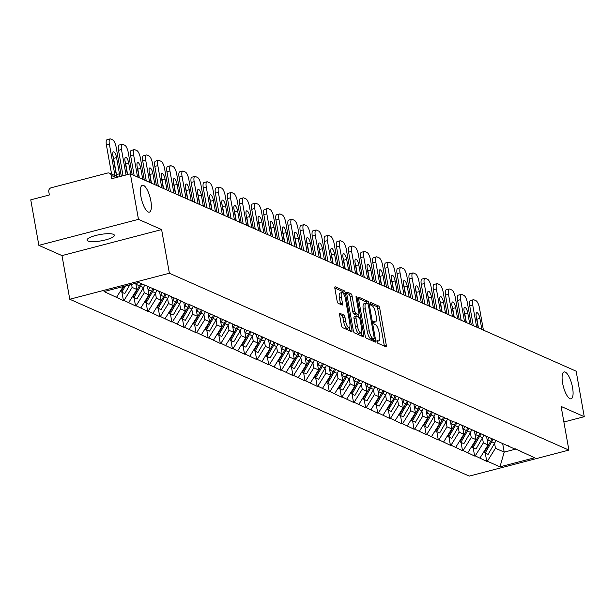 <?xml version="1.0" encoding="UTF-8"?>
<svg xmlns="http://www.w3.org/2000/svg" width="615" height="615" viewBox="0 0 615 615"><rect width="100%" height="100%" fill="white"/><g stroke="black" fill="none" stroke-linecap="round" stroke-linejoin="round"><path stroke-width="0.92" d="M150.852 200.89A13.891 4.382 75.4 0 0 142.373 185.253A13.891 4.382 75.4 0 0 140.912 196.493A13.891 4.382 75.4 0 0 149.391 212.129A13.891 4.382 75.4 0 0 150.852 200.89M572.557 387.573A13.891 4.382 75.4 0 0 564.078 371.937A13.891 4.382 75.4 0 0 562.617 383.176A13.891 4.382 75.4 0 0 571.097 398.812A13.891 4.382 75.4 0 0 572.557 387.573M376.995 341.556A1.491 0.469 75.4 0 0 377.787 343.216L385.882 346.806A2.129 0.669 75.4 0 0 386.059 346.822A2.129 0.669 75.4 0 0 386.282 345.1L379.739 308.376A2.129 0.669 75.4 0 0 378.609 306.001L370.514 302.411A1.491 0.469 75.4 0 0 370.391 302.396A1.491 0.469 75.4 0 0 370.238 303.602A1.491 0.469 75.4 0 0 371.022 305.271L372.075 305.732A6.819 2.152 75.4 0 1 375.673 313.343L376.219 316.402A6.819 2.152 75.4 0 1 375.504 321.914A6.819 2.152 75.4 0 1 374.942 321.853L373.897 321.391A1.491 0.469 75.4 0 0 373.774 321.376A1.491 0.469 75.4 0 0 373.62 322.583A1.491 0.469 75.4 0 0 374.404 324.243L375.45 324.705A6.819 2.152 75.4 0 1 379.055 332.315L379.601 335.375A6.819 2.152 75.4 0 1 378.878 340.894A6.819 2.152 75.4 0 1 378.325 340.825L377.272 340.364A1.491 0.469 75.4 0 0 377.156 340.349A1.491 0.469 75.4 0 0 376.995 341.556M113.452 234.346A13.891 3.213 -10.1 0 1 114.375 235.245A13.891 3.213 -10.1 0 1 103.504 240.396A13.891 3.213 -10.1 0 1 87.945 241.011A13.891 3.213 -10.1 0 1 87.03 240.111A13.891 3.213 -10.1 0 1 97.893 234.961A13.891 3.213 -10.1 0 1 113.452 234.346M339.995 313.243A2.129 0.669 75.4 0 0 339.826 313.22A2.129 0.669 75.4 0 0 339.595 314.942L341.433 325.25A2.129 0.669 75.4 0 0 342.563 327.626L351.549 331.608A2.129 0.669 75.4 0 0 351.726 331.623A2.129 0.669 75.4 0 0 351.949 329.901L345.407 293.178A2.129 0.669 75.4 0 0 344.285 290.803L335.29 286.821A2.129 0.669 75.4 0 0 335.114 286.798A2.129 0.669 75.4 0 0 334.891 288.52L337.112 300.966A2.129 0.669 75.4 0 0 338.235 303.349L342.086 305.048A2.129 0.669 75.4 0 0 342.255 305.071A2.129 0.669 75.4 0 0 342.478 303.349L341.379 297.176A5.696 1.799 75.4 0 1 341.978 292.563A5.696 1.799 75.4 0 1 345.461 298.982L349.766 323.159A5.696 1.799 75.4 0 1 349.166 327.764A5.696 1.799 75.4 0 1 345.692 321.353L344.969 317.325A2.129 0.669 75.4 0 0 343.846 314.942L339.68 313.327M161.607 229.587L138.475 219.347L130.365 173.83L576.14 371.168L584.25 416.686L561.118 406.446L568.89 450.095L169.386 273.237L161.607 229.587L61.992 255.602L69.772 299.251L169.386 273.237M365.133 335.736A2.129 0.669 75.4 0 0 366.256 338.119L375.25 342.094A2.129 0.669 75.4 0 0 375.427 342.117A2.129 0.669 75.4 0 0 375.65 340.395L369.108 303.672A2.129 0.669 75.4 0 0 367.985 301.289L358.991 297.314A2.129 0.669 75.4 0 0 358.814 297.291A2.129 0.669 75.4 0 0 358.591 299.013L365.133 335.736M363.404 336.851L354.409 332.869A2.129 0.669 75.4 0 1 353.287 330.493L346.745 293.77A2.129 0.669 75.4 0 1 346.968 292.048A2.129 0.669 75.4 0 1 347.137 292.064L350.988 293.77A2.129 0.669 75.4 0 1 352.111 296.146L354.77 311.044A2.129 0.669 75.4 0 0 355.893 313.419L358.445 314.549A2.129 0.669 75.4 0 0 358.622 314.572A2.129 0.669 75.4 0 0 358.845 312.843L356.085 297.337A1.491 0.469 75.4 0 1 356.239 296.13A1.491 0.469 75.4 0 1 357.146 297.814L363.803 335.144A2.129 0.669 75.4 0 1 363.573 336.874A2.129 0.669 75.4 0 1 363.404 336.851M69.772 299.251L469.276 476.102L568.89 450.095M121.947 292.279L123.423 300.566L124.022 300.412L132.133 287.413L131.587 284.361M123.423 300.566L104.027 291.556L138.698 282.508L171.393 296.561L170.793 296.722L176.128 298.659L187.644 304.179L188.244 304.018L248.199 330.985L248.798 330.824L308.753 357.792L309.353 357.63L393.531 395.322L394.13 395.161L454.085 422.128L454.685 421.967L514.64 448.935L515.239 448.773L534.627 457.783L499.964 466.831L487.349 461.25L495.459 448.258L494.568 443.261M485.273 453.117L486.749 461.404L487.349 461.25M486.749 461.404L475.234 455.884L483.344 442.892L482.46 437.895M473.166 447.758L474.642 456.046L475.234 455.884M474.642 456.046L463.126 450.526L471.236 437.534L470.344 432.537M461.05 442.393L462.526 450.68L463.126 450.526M462.526 450.68L451.018 445.168L459.128 432.168L458.237 427.171M448.942 437.034L450.418 445.322L451.018 445.168M450.418 445.322L438.902 439.802L447.013 426.81L446.121 421.813M436.827 431.668L438.303 439.963L438.902 439.802M438.303 439.963L426.795 434.444L434.905 421.452L434.013 416.447M424.719 426.31L426.195 434.597L426.795 434.444M426.195 434.597L414.679 429.078L422.789 416.086L421.905 411.089M412.611 420.952L414.087 429.239L414.679 429.078M414.087 429.239L402.571 423.72L410.682 410.728L409.79 405.731M400.496 415.586L401.972 423.873L402.571 423.72M401.972 423.873L390.464 418.361L398.574 405.362L397.682 400.365M388.388 410.228L389.864 418.515L390.464 418.361M389.864 418.515L378.348 412.996L386.458 400.004L385.567 395.007M376.272 404.862L377.748 413.149L378.348 412.996M377.748 413.149L366.24 407.637L374.351 394.646L373.459 389.641M364.165 399.504L365.641 407.791L366.24 407.637M365.641 407.791L354.125 402.272L362.235 389.28L361.351 384.283M352.057 394.146L353.533 402.433L354.125 402.272M353.533 402.433L342.017 396.913L350.127 383.921L349.235 378.925M339.941 388.78L341.417 397.067L342.017 396.913M341.417 397.067L329.909 391.555L338.019 378.556L337.128 373.559M327.833 383.422L329.309 391.709L329.909 391.555M329.309 391.709L317.794 386.189L325.904 373.197L325.012 368.201M315.718 378.056L317.194 386.343L317.794 386.189M317.194 386.343L305.686 380.831L313.796 367.832L312.904 362.835M303.61 372.698L305.086 380.985L305.686 380.831M305.086 380.985L293.57 375.465L301.681 362.473L300.796 357.476M291.502 367.332L292.978 375.627L293.57 375.465M292.978 375.627L281.462 370.107L289.573 357.115L288.681 352.118M279.387 361.974L280.863 370.261L281.462 370.107M280.863 370.261L269.355 364.741L277.465 351.749L276.573 346.752M267.279 356.615L268.755 364.903L269.355 364.741M268.755 364.903L257.239 359.383L265.349 346.391L264.458 341.394M255.164 351.25L256.639 359.537L257.239 359.383M256.639 359.537L245.131 354.025L253.242 341.025L252.35 336.028M243.056 345.891L244.532 354.179L245.131 354.025M244.532 354.179L233.016 348.659L241.126 335.667L240.242 330.67M230.948 340.526L232.424 348.82L233.016 348.659M232.424 348.82L220.908 343.301L229.018 330.309L228.127 325.304M218.832 335.167L220.308 343.454L220.908 343.301M220.308 343.454L208.8 337.935L216.911 324.943L216.019 319.946M206.725 329.809L208.201 338.096L208.8 337.935M208.201 338.096L196.685 332.577L204.795 319.585L203.903 314.588M194.609 324.443L196.085 332.73L196.685 332.577M196.085 332.73L184.577 327.218L192.687 314.219L191.795 309.222M182.501 319.085L183.977 327.372L184.577 327.218M183.977 327.372L172.461 321.853L180.572 308.861L179.68 303.864M170.386 313.719L171.869 322.014L172.461 321.853M171.869 322.014L160.354 316.494L168.464 303.503L167.572 298.498M158.278 308.361L159.754 316.648L160.354 316.494M159.754 316.648L148.238 311.129L156.348 298.137L155.464 293.14M146.17 303.003L147.646 311.29L148.238 311.129M147.646 311.29L136.13 305.77L144.241 292.778L143.349 287.782M134.055 297.637L135.531 305.924L136.13 305.77M135.531 305.924L124.022 300.412M132.133 287.413L136.868 289.511L135.754 283.277M156.748 290.08L158.685 291.356M128.758 302.503L136.868 289.511M144.241 292.778L148.976 294.869L147.469 286.39M168.856 295.438L170.793 296.722M140.866 307.869L148.976 294.869M156.348 298.137L161.084 300.235L159.577 291.748M180.971 300.804L182.909 302.08M152.974 313.227L161.084 300.235M168.464 303.503L173.199 305.594L171.685 297.114M193.079 306.162L195.017 307.439M165.089 318.585L173.199 305.594M180.572 308.861L185.307 310.959L183.8 302.472M205.187 311.521L207.132 312.804M177.197 323.951L185.307 310.959M192.687 314.219L197.423 316.318L195.908 307.838M217.303 316.886L219.24 318.163M189.312 329.309L197.423 316.318M204.795 319.585L209.531 321.676L208.024 313.196M229.41 322.245L231.355 323.528M201.42 334.675L209.531 321.676M216.911 324.943L221.646 327.042L220.132 318.555M241.526 327.611L243.463 328.887M213.536 340.034L221.646 327.042M229.018 330.309L233.754 332.4L232.239 323.921M253.634 332.969L255.571 334.245M225.643 345.399L233.754 332.4M241.126 335.667L245.862 337.766L244.355 329.279M265.742 338.327L267.686 339.611M237.751 350.758L245.862 337.766M253.242 341.025L257.977 343.124L256.463 334.645M277.857 343.693L279.794 344.969M249.867 356.116L257.977 343.124M265.349 346.391L270.085 348.49L268.578 340.003M289.965 349.051L291.91 350.335M261.975 361.482L270.085 348.49M277.465 351.749L282.2 353.848L280.686 345.369M302.08 354.417L304.018 355.693M274.09 366.84L282.2 353.848M289.573 357.115L294.308 359.206L292.794 350.727M314.188 359.775L316.125 361.051M286.198 372.206L294.308 359.206M301.681 362.473L306.416 364.572L304.909 356.085M326.304 365.141L328.241 366.417M298.306 377.564L306.416 364.572M313.796 367.832L318.532 369.93L317.017 361.451M338.411 370.499L340.349 371.775M310.421 382.922L318.532 369.93M325.904 373.197L330.639 375.296L329.133 366.809M350.519 375.857L352.464 377.141M322.529 388.288L330.639 375.296M338.019 378.556L342.755 380.654L341.24 372.175M362.635 381.223L364.572 382.499M334.645 393.646L342.755 380.654M350.127 383.921L354.863 386.012L353.348 377.533M374.743 386.581L376.68 387.865M346.752 399.012L354.863 386.012M362.235 389.28L366.971 391.378L365.464 382.891M386.858 391.947L388.795 393.223M358.86 404.37L366.971 391.378M374.351 394.646L379.086 396.737L377.572 388.257M398.966 397.305L400.903 398.582M370.976 409.728L379.086 396.737M386.458 400.004L391.194 402.102L389.687 393.615M411.074 402.664L413.019 403.947M383.084 415.094L391.194 402.102M398.574 405.362L403.309 407.461L401.795 398.981M423.189 408.029L425.126 409.306M395.199 420.452L403.309 407.461M410.682 410.728L415.417 412.819L413.903 404.339M435.297 413.388L437.234 414.671M407.307 425.818L415.417 412.819M422.789 416.086L427.525 418.185L426.018 409.698M447.413 418.754L449.35 420.03M419.415 431.177L427.525 418.185M434.905 421.452L439.64 423.543L438.126 415.063M459.52 424.112L461.458 425.388M431.53 436.542L439.64 423.543M447.013 426.81L451.748 428.909L450.241 420.422M471.628 429.47L473.573 430.754M443.638 441.901L451.748 428.909M459.128 432.168L463.864 434.267L462.349 425.788M483.744 434.836L485.681 436.112M455.753 447.259L463.864 434.267M471.236 437.534L475.972 439.633L474.465 431.146M495.851 440.194L497.789 441.478M467.861 452.625L475.972 439.633M483.344 442.892L488.079 444.991L486.573 436.512M507.967 445.56L509.904 446.836M479.969 457.983L488.079 444.991M495.459 448.258L504.192 452.125L515.893 449.065M502.663 443.538L504.192 452.125L499.964 466.831M520.075 450.918L522.012 452.194M563.886 422.005L584.25 416.686M138.475 219.347L38.86 245.354L30.75 199.837L49.377 194.97L48.785 191.649A3.252 2.998 -66.1 0 1 51.222 187.752L107.602 173.03A3.252 2.998 -66.1 0 1 111.146 175.367L111.738 178.688L130.365 173.83M38.86 245.354L61.992 255.602M116.642 297.145L123.269 286.536M384.352 346.13A2.129 0.669 75.4 0 0 384.29 345.622L377.748 308.899A2.129 0.669 75.4 0 0 376.618 306.516L370.253 303.702M366.94 303.464A2.129 0.669 75.4 0 0 365.987 301.811L358.522 298.506M373.728 341.417A2.129 0.669 75.4 0 0 373.659 340.918L373.328 339.065M373.905 338.873A1.491 0.469 75.4 0 0 374.028 338.88A1.491 0.469 75.4 0 0 374.181 337.673L368.439 305.44A1.491 0.469 75.4 0 0 367.655 303.779L366.548 303.287A6.819 2.152 75.4 0 0 365.987 303.218A6.819 2.152 75.4 0 0 365.272 308.738L369.2 330.77A6.819 2.152 75.4 0 0 372.798 338.381L373.905 338.873L371.914 339.388A1.491 0.469 75.4 0 0 372.037 339.403A1.491 0.469 75.4 0 0 372.137 339.334M365.987 303.218L363.995 303.741A6.819 2.152 75.4 0 0 363.281 309.26L365.272 308.738M371.914 339.388L370.807 338.903A6.819 2.152 75.4 0 1 367.201 331.293L363.281 309.26M346.675 293.263L348.997 294.293L350.988 293.77M356.769 314.988A2.129 0.669 75.4 0 1 356.631 315.088A2.129 0.669 75.4 0 1 356.454 315.065L353.902 313.934A2.129 0.669 75.4 0 1 352.772 311.559L350.12 296.668A2.129 0.669 75.4 0 0 348.997 294.293M358.076 314.711L358.522 317.209M361.289 332.738L361.805 335.667L363.803 335.144M357.523 326.496A5.696 1.799 75.4 0 0 360.997 332.907A5.696 1.799 75.4 0 0 361.597 328.302L360.082 319.785A2.129 0.669 75.4 0 0 358.952 317.401L356.4 316.271A2.129 0.669 75.4 0 0 356.223 316.256A2.129 0.669 75.4 0 0 356 317.978L357.523 326.496L355.532 327.019A5.696 1.799 75.4 0 0 359.006 333.43L360.997 332.907M356.085 316.356L354.409 316.794A2.129 0.669 75.4 0 0 354.232 316.771A2.129 0.669 75.4 0 0 354.009 318.501L356 317.978M355.532 327.019L354.009 318.501M361.874 336.174A2.129 0.669 75.4 0 0 361.805 335.667M349.166 327.764L347.175 328.287A5.696 1.799 75.4 0 1 343.693 321.868L342.978 317.84A2.129 0.669 75.4 0 0 341.855 315.464L339.534 314.434M341.978 292.563L339.987 293.086A5.696 1.799 75.4 0 0 339.388 297.698L341.379 297.176M340.556 304.371A2.129 0.669 75.4 0 0 340.487 303.864L339.388 297.698M343.37 293.47A2.129 0.669 75.4 0 0 342.294 291.318L334.821 288.012M350.027 330.932A2.129 0.669 75.4 0 0 349.958 330.424L349.451 327.595M483.405 330.109L479.469 307.992A6.511 2.053 75.4 0 0 476.025 300.727L473.927 299.797A6.511 2.053 75.4 0 0 473.396 299.736A6.511 2.053 75.4 0 0 472.712 305.002L469.722 305.786L473.258 325.619M469.722 305.786A6.511 2.053 -104.6 0 1 470.406 300.52L473.396 299.736M476.21 316.617A5.097 1.607 -104.6 0 1 476.909 319.208L478.455 327.926M472.712 305.002L476.648 327.126M478.201 327.81L476.248 316.81A5.097 1.607 -104.6 0 1 476.779 312.689A5.097 1.607 -104.6 0 1 479.892 318.432L481.853 329.425M495.998 440.294A17.797 16.374 113.9 0 1 494.675 443.069L491.693 441.747A17.797 16.374 -66.1 0 0 493.022 438.941M491.693 441.747L485.143 453.063L488.133 454.385L494.675 443.069M484.205 452.494L485.143 453.063M488.887 437.534A17.797 16.374 113.9 0 1 487.695 439.971L487.311 440.64M483.498 452.332L484.136 452.609L490.678 441.301A17.797 16.374 -66.1 0 0 492.015 438.495M471.298 324.751L467.354 302.634A6.511 2.053 75.4 0 0 463.918 295.369L461.819 294.439A6.511 2.053 75.4 0 0 461.288 294.377A6.511 2.053 75.4 0 0 460.604 299.643L457.614 300.428L461.142 320.261M457.614 300.428A6.511 2.053 -104.6 0 1 458.298 295.154L461.288 294.377M464.102 311.259A5.097 1.607 -104.6 0 1 464.794 313.85L466.347 322.56M460.604 299.643L464.54 321.76M466.093 322.452L464.133 311.451A5.097 1.607 -104.6 0 1 464.671 307.323A5.097 1.607 -104.6 0 1 467.784 313.066L469.745 324.067M483.89 434.936A17.797 16.374 113.9 0 1 482.567 437.703L479.577 436.381A17.797 16.374 -66.1 0 0 480.915 433.583M479.577 436.381L473.035 447.697L476.018 449.019L482.567 437.703M472.089 447.128L473.035 447.697M476.771 432.168A17.797 16.374 113.9 0 1 475.579 434.613L475.195 435.274M471.39 446.974L472.02 447.251L478.57 435.935A17.797 16.374 -66.1 0 0 479.9 433.137M459.182 319.393L455.246 297.276A6.511 2.053 75.4 0 0 451.802 290.003L449.711 289.081A6.511 2.053 75.4 0 0 449.173 289.012A6.511 2.053 75.4 0 0 448.489 294.285L445.498 295.062L449.035 314.895M445.498 295.062A6.511 2.053 -104.6 0 1 446.183 289.796L449.173 289.012M451.994 305.893A5.097 1.607 -104.6 0 1 452.686 308.484L454.239 317.202M448.489 294.285L452.432 316.402M453.985 317.086L452.025 306.093A5.097 1.607 -104.6 0 1 452.563 301.965A5.097 1.607 -104.6 0 1 455.669 307.708L457.629 318.701M471.782 429.57A17.797 16.374 113.9 0 1 470.46 432.345L467.469 431.023A17.797 16.374 -66.1 0 0 468.799 428.217M467.469 431.023L460.919 442.339L463.91 443.661L470.46 432.345M459.982 441.77L460.919 442.339M464.663 426.81A17.797 16.374 113.9 0 1 463.472 429.255L463.087 429.916M459.282 441.608L459.912 441.893L466.462 430.577A17.797 16.374 -66.1 0 0 467.792 427.771M447.074 314.027L443.131 291.91A6.511 2.053 75.4 0 0 439.694 284.645L437.596 283.715A6.511 2.053 75.4 0 0 437.065 283.653A6.511 2.053 75.4 0 0 436.381 288.919L433.391 289.703L436.927 309.537M433.391 289.703A6.511 2.053 -104.6 0 1 434.075 284.43L437.065 283.653M439.879 300.535A5.097 1.607 -104.6 0 1 440.571 303.126L442.124 311.836M436.381 288.919L440.317 311.036M441.87 311.728L439.91 300.727A5.097 1.607 -104.6 0 1 440.448 296.599A5.097 1.607 -104.6 0 1 443.561 302.342L445.521 313.343M459.666 424.212A17.797 16.374 113.9 0 1 458.344 426.987L455.354 425.657A17.797 16.374 -66.1 0 0 456.691 422.859M455.354 425.657L448.812 436.973L451.802 438.295L458.344 426.987M447.874 436.404L448.812 436.973M452.548 421.444A17.797 16.374 113.9 0 1 451.356 423.889L450.972 424.55M447.166 436.25L447.805 436.527L454.347 425.211A17.797 16.374 -66.1 0 0 455.677 422.413M434.959 308.668L431.023 286.552A6.511 2.053 75.4 0 0 427.586 279.279L425.488 278.357A6.511 2.053 75.4 0 0 424.95 278.295A6.511 2.053 75.4 0 0 424.265 283.561L421.283 284.338L424.811 304.171M421.283 284.338A6.511 2.053 -104.6 0 1 421.967 279.072L424.95 278.295M427.771 295.177A5.097 1.607 -104.6 0 1 428.463 297.76L430.016 306.478M424.265 283.561L428.209 305.678M429.762 306.362L427.802 295.369A5.097 1.607 -104.6 0 1 428.34 291.241A5.097 1.607 -104.6 0 1 431.453 296.983L433.406 307.977M447.559 418.846A17.797 16.374 113.9 0 1 446.236 421.621L443.246 420.299A17.797 16.374 -66.1 0 0 444.576 417.5M443.246 420.299L436.696 431.615L439.687 432.937L446.236 421.621M435.758 431.046L436.696 431.615M440.44 416.086A17.797 16.374 113.9 0 1 439.248 418.531L438.864 419.192M435.059 430.884L435.689 431.169L442.239 419.853A17.797 16.374 -66.1 0 0 443.569 417.047M422.851 303.303L418.915 281.186A6.511 2.053 75.4 0 0 415.471 273.921L413.372 272.991A6.511 2.053 75.4 0 0 412.842 272.929A6.511 2.053 75.4 0 0 412.158 278.195L409.167 278.979L412.703 298.813M409.167 278.979A6.511 2.053 -104.6 0 1 409.851 273.713L412.842 272.929M415.655 289.811A5.097 1.607 -104.6 0 1 416.355 292.402L417.9 301.112M412.158 278.195L416.094 300.312M417.647 301.004L415.694 290.003A5.097 1.607 -104.6 0 1 416.224 285.883A5.097 1.607 -104.6 0 1 419.338 291.618L421.298 302.618M435.443 413.488A17.797 16.374 113.9 0 1 434.121 416.263L431.138 414.941A17.797 16.374 -66.1 0 0 432.468 412.135M431.138 414.941L424.588 426.249L427.579 427.579L434.121 416.263M423.65 425.688L424.588 426.249M428.332 410.728A17.797 16.374 113.9 0 1 427.133 413.165L426.756 413.834M422.943 425.526L423.581 425.803L430.123 414.487A17.797 16.374 -66.1 0 0 431.461 411.689M410.743 297.944L406.799 275.828A6.511 2.053 75.4 0 0 403.363 268.563L401.264 267.633A6.511 2.053 75.4 0 0 400.734 267.571A6.511 2.053 75.4 0 0 400.05 272.837L397.059 273.614L400.588 293.455M397.059 273.614A6.511 2.053 -104.6 0 1 397.744 268.348L400.734 267.571M403.548 284.453A5.097 1.607 -104.6 0 1 404.24 287.044L405.792 295.754M400.05 272.837L403.986 294.954M405.539 295.638L403.578 284.645A5.097 1.607 -104.6 0 1 404.116 280.517A5.097 1.607 -104.6 0 1 407.23 286.259L409.19 297.26M423.335 408.122A17.797 16.374 113.9 0 1 422.013 410.897L419.023 409.575A17.797 16.374 -66.1 0 0 420.36 406.776M419.023 409.575L412.481 420.891L415.463 422.213L422.013 410.897M411.535 420.322L412.481 420.891M416.217 405.362A17.797 16.374 113.9 0 1 415.025 407.807L414.641 408.468M410.835 420.16L411.466 420.445L418.016 409.129A17.797 16.374 -66.1 0 0 419.345 406.33M398.628 292.586L394.692 270.462A6.511 2.053 75.4 0 0 391.248 263.197L389.157 262.274A6.511 2.053 75.4 0 0 388.618 262.205A6.511 2.053 75.4 0 0 387.934 267.479L384.944 268.255L388.48 288.089M384.944 268.255A6.511 2.053 -104.6 0 1 385.628 262.989L388.618 262.205M391.432 279.087A5.097 1.607 -104.6 0 1 392.132 281.678L393.685 290.395M387.934 267.479L391.878 289.596M393.431 290.28L391.471 279.287A5.097 1.607 -104.6 0 1 392.009 275.159A5.097 1.607 -104.6 0 1 395.114 280.901L397.075 291.894M411.227 402.763A17.797 16.374 113.9 0 1 409.905 405.539L406.915 404.216A17.797 16.374 -66.1 0 0 408.245 401.411M406.915 404.216L400.365 415.532L403.355 416.855L409.905 405.539M399.427 414.964L400.365 415.532M404.109 400.004A17.797 16.374 113.9 0 1 402.917 402.448L402.533 403.109M398.728 414.802L399.358 415.087L405.9 403.771A17.797 16.374 -66.1 0 0 407.238 400.965M386.52 287.22L382.576 265.103A6.511 2.053 75.4 0 0 379.14 257.839L377.041 256.909A6.511 2.053 75.4 0 0 376.511 256.847A6.511 2.053 75.4 0 0 375.827 262.113L372.836 262.897L376.372 282.731M372.836 262.897A6.511 2.053 -104.6 0 1 373.52 257.624L376.511 256.847M379.324 273.729A5.097 1.607 -104.6 0 1 380.016 276.32L381.569 285.029M375.827 262.113L379.763 284.23M381.315 284.922L379.355 273.921A5.097 1.607 -104.6 0 1 379.893 269.793A5.097 1.607 -104.6 0 1 383.007 275.535L384.967 286.536M399.112 397.405A17.797 16.374 113.9 0 1 397.79 400.173L394.799 398.851A17.797 16.374 -66.1 0 0 396.137 396.052M394.799 398.851L388.257 410.167L391.248 411.489L397.79 400.173M387.319 409.598L388.257 410.167M391.993 394.638A17.797 16.374 113.9 0 1 390.802 397.082L390.417 397.744M386.612 409.444L387.25 409.721L393.792 398.405A17.797 16.374 -66.1 0 0 395.122 395.606M374.404 281.862L370.468 259.745A6.511 2.053 75.4 0 0 367.024 252.473L364.933 251.55A6.511 2.053 75.4 0 0 364.395 251.481A6.511 2.053 75.4 0 0 363.711 256.755L360.728 257.531L364.257 277.365M360.728 257.531A6.511 2.053 -104.6 0 1 361.412 252.265L364.395 251.481M367.217 268.363A5.097 1.607 -104.6 0 1 367.908 270.954L369.461 279.671M363.711 256.755L367.655 278.872M369.208 279.556L367.247 268.563A5.097 1.607 -104.6 0 1 367.785 264.435A5.097 1.607 -104.6 0 1 370.899 270.177L372.851 281.17M387.004 392.039A17.797 16.374 113.9 0 1 385.682 394.815L382.691 393.492A17.797 16.374 -66.1 0 0 384.021 390.694M382.691 393.492L376.142 404.808L379.132 406.131L385.682 394.815M375.204 404.24L376.142 404.808M379.886 389.28A17.797 16.374 113.9 0 1 378.694 391.724L378.31 392.385M374.504 404.078L375.135 404.363L381.684 393.046A17.797 16.374 -66.1 0 0 383.014 390.241M362.296 276.496L358.361 254.379A6.511 2.053 75.4 0 0 354.917 247.115L352.818 246.185A6.511 2.053 75.4 0 0 352.287 246.123A6.511 2.053 75.4 0 0 351.603 251.389L348.613 252.173L352.149 272.007M348.613 252.173A6.511 2.053 -104.6 0 1 349.297 246.907L352.287 246.123M355.101 263.005A5.097 1.607 -104.6 0 1 355.793 265.595L357.346 274.305M351.603 251.389L355.539 273.506M357.092 274.198L355.139 263.197A5.097 1.607 -104.6 0 1 355.67 259.069A5.097 1.607 -104.6 0 1 358.783 264.811L360.744 275.812M374.889 386.681A17.797 16.374 113.9 0 1 373.566 389.456L370.584 388.134A17.797 16.374 -66.1 0 0 371.914 385.328M370.584 388.134L364.034 399.443L367.024 400.772L373.566 389.456M363.096 398.881L364.034 399.443M367.778 383.921A17.797 16.374 113.9 0 1 366.578 386.358L366.202 387.027M362.389 398.72L363.027 398.997L369.569 387.681A17.797 16.374 -66.1 0 0 370.907 384.882M350.189 271.138L346.245 249.021A6.511 2.053 75.4 0 0 342.809 241.757L340.71 240.826A6.511 2.053 75.4 0 0 340.18 240.765A6.511 2.053 75.4 0 0 339.495 246.031L336.505 246.807L340.034 266.641M336.505 246.807A6.511 2.053 -104.6 0 1 337.189 241.541L340.18 240.765M342.993 257.647A5.097 1.607 -104.6 0 1 343.685 260.23L345.238 268.947M339.495 246.031L343.431 268.148M344.984 268.832L343.024 257.839A5.097 1.607 -104.6 0 1 343.562 253.711A5.097 1.607 -104.6 0 1 346.675 259.453L348.636 270.454M362.781 381.315A17.797 16.374 113.9 0 1 361.459 384.091L358.468 382.768A17.797 16.374 -66.1 0 0 359.806 379.97M358.468 382.768L351.926 394.084L354.909 395.407L361.459 384.091M350.981 393.515L351.926 394.084M355.662 378.556A17.797 16.374 113.9 0 1 354.471 381L354.086 381.661M350.281 393.354L350.911 393.638L357.461 382.322A17.797 16.374 -66.1 0 0 358.791 379.524M338.073 265.78L334.137 243.655A6.511 2.053 75.4 0 0 330.693 236.391L328.602 235.46A6.511 2.053 75.4 0 0 328.064 235.399A6.511 2.053 75.4 0 0 327.38 240.665L324.389 241.449L327.926 261.283M324.389 241.449A6.511 2.053 -104.6 0 1 325.074 236.183L328.064 235.399M330.878 252.281A5.097 1.607 -104.6 0 1 331.577 254.871L333.13 263.589M327.38 240.665L331.324 262.789M332.876 263.474L330.916 252.473A5.097 1.607 -104.6 0 1 331.447 248.352A5.097 1.607 -104.6 0 1 334.56 254.095L336.52 265.088M350.673 375.957A17.797 16.374 113.9 0 1 349.351 378.732L346.36 377.41A17.797 16.374 -66.1 0 0 347.69 374.604M346.36 377.41L339.811 388.726L342.801 390.048L349.351 378.732M338.873 388.157L339.811 388.726M343.554 373.197A17.797 16.374 113.9 0 1 342.363 375.634L341.978 376.303M338.173 387.996L338.804 388.273L345.346 376.964A17.797 16.374 -66.1 0 0 346.683 374.158M325.965 260.414L322.022 238.297A6.511 2.053 75.4 0 0 318.585 231.032L316.487 230.102A6.511 2.053 75.4 0 0 315.956 230.041A6.511 2.053 75.4 0 0 315.272 235.307L312.282 236.091L315.818 255.925M312.282 236.091A6.511 2.053 -104.6 0 1 312.966 230.817L315.956 230.041M318.77 246.923A5.097 1.607 -104.6 0 1 319.462 249.513L321.015 258.223M315.272 235.307L319.208 257.424M320.761 258.115L318.801 247.115A5.097 1.607 -104.6 0 1 319.339 242.987A5.097 1.607 -104.6 0 1 322.452 248.729L324.413 259.73M338.558 370.599A17.797 16.374 113.9 0 1 337.235 373.367L334.245 372.044A17.797 16.374 -66.1 0 0 335.582 369.246M334.245 372.044L327.703 383.36L330.693 384.683L337.235 373.367M326.765 382.791L327.703 383.36M331.439 367.832A17.797 16.374 113.9 0 1 330.247 370.276L329.863 370.937M326.058 382.638L326.688 382.914L333.238 371.598A17.797 16.374 -66.1 0 0 334.568 368.8M313.85 255.056L309.914 232.939A6.511 2.053 75.4 0 0 306.47 225.667L304.379 224.744A6.511 2.053 75.4 0 0 303.841 224.675A6.511 2.053 75.4 0 0 303.157 229.949L300.174 230.725L303.702 250.559M300.174 230.725A6.511 2.053 -104.6 0 1 300.858 225.459L303.841 224.675M306.662 241.557A5.097 1.607 -104.6 0 1 307.354 244.147L308.907 252.865M303.157 229.949L307.1 252.065M308.653 252.75L306.693 241.757A5.097 1.607 -104.6 0 1 307.231 237.628A5.097 1.607 -104.6 0 1 310.344 243.371L312.297 254.364M326.45 365.233A17.797 16.374 113.9 0 1 325.127 368.008L322.137 366.686A17.797 16.374 -66.1 0 0 323.467 363.88M322.137 366.686L315.587 378.002L318.578 379.324L325.127 368.008M314.649 377.433L315.587 378.002M319.331 362.473A17.797 16.374 113.9 0 1 318.139 364.918L317.755 365.579M313.95 377.272L314.58 377.556L321.13 366.24A17.797 16.374 -66.1 0 0 322.46 363.434M301.742 249.69L297.798 227.573A6.511 2.053 75.4 0 0 294.362 220.308L292.263 219.378A6.511 2.053 75.4 0 0 291.733 219.317A6.511 2.053 75.4 0 0 291.049 224.583L288.058 225.367L291.595 245.201M288.058 225.367A6.511 2.053 -104.6 0 1 288.743 220.101L291.733 219.317M294.547 236.198A5.097 1.607 -104.6 0 1 295.238 238.789L296.791 247.499M291.049 224.583L294.985 246.7M296.538 247.391L294.585 236.391A5.097 1.607 -104.6 0 1 295.115 232.262A5.097 1.607 -104.6 0 1 298.229 238.005L300.189 249.006M314.334 359.875A17.797 16.374 113.9 0 1 313.012 362.65L310.029 361.32A17.797 16.374 -66.1 0 0 311.359 358.522M310.029 361.32L303.479 372.636L306.47 373.958L313.012 362.65M302.542 372.067L303.479 372.636M307.223 357.107A17.797 16.374 113.9 0 1 306.024 359.552L305.647 360.213M301.834 371.914L302.472 372.19L309.014 360.874A17.797 16.374 -66.1 0 0 310.352 358.076M289.634 244.332L285.691 222.215A6.511 2.053 75.4 0 0 282.254 214.95L280.156 214.02A6.511 2.053 75.4 0 0 279.625 213.959A6.511 2.053 75.4 0 0 278.933 219.224L275.95 220.001L279.479 239.835M275.95 220.001A6.511 2.053 -104.6 0 1 276.635 214.735L279.625 213.959M282.439 230.84A5.097 1.607 -104.6 0 1 283.131 233.423L284.684 242.141M278.933 219.224L282.877 241.341M284.43 242.026L282.47 231.032A5.097 1.607 -104.6 0 1 283.008 226.904A5.097 1.607 -104.6 0 1 286.121 232.647L288.081 243.64M302.226 354.509A17.797 16.374 113.9 0 1 300.904 357.284L297.914 355.962A17.797 16.374 -66.1 0 0 299.244 353.164M297.914 355.962L291.372 367.278L294.354 368.6L300.904 357.284M290.426 366.709L291.372 367.278M295.108 351.749A17.797 16.374 113.9 0 1 293.916 354.194L293.532 354.855M289.726 366.548L290.357 366.832L296.907 355.516A17.797 16.374 -66.1 0 0 298.237 352.718M277.519 238.966L273.583 216.849A6.511 2.053 75.4 0 0 270.139 209.584L268.048 208.654A6.511 2.053 75.4 0 0 267.51 208.593A6.511 2.053 75.4 0 0 266.825 213.859L263.835 214.643L267.371 234.476M263.835 214.643A6.511 2.053 -104.6 0 1 264.519 209.377L267.51 208.593M270.323 225.474A5.097 1.607 -104.6 0 1 271.023 228.065L272.576 236.783M266.825 213.859L270.769 235.983M272.322 236.667L270.362 225.667A5.097 1.607 -104.6 0 1 270.892 221.546A5.097 1.607 -104.6 0 1 274.006 227.289L275.966 238.282M290.119 349.151A17.797 16.374 113.9 0 1 288.789 351.926L285.806 350.604A17.797 16.374 -66.1 0 0 287.136 347.798M285.806 350.604L279.256 361.92L282.247 363.242L288.789 351.926M278.318 361.351L279.256 361.92M283 346.391A17.797 16.374 113.9 0 1 281.808 348.828L281.424 349.497M277.611 361.19L278.249 361.466L284.791 350.158A17.797 16.374 -66.1 0 0 286.129 347.352M265.411 233.608L261.467 211.491A6.511 2.053 75.4 0 0 258.031 204.226L255.932 203.296A6.511 2.053 75.4 0 0 255.402 203.234A6.511 2.053 75.4 0 0 254.718 208.5L251.727 209.285L255.263 229.118M251.727 209.285A6.511 2.053 -104.6 0 1 252.411 204.011L255.402 203.234M258.215 220.116A5.097 1.607 -104.6 0 1 258.907 222.707L260.46 231.417M254.718 208.5L258.654 230.617M260.207 231.309L258.246 220.308A5.097 1.607 -104.6 0 1 258.784 216.18A5.097 1.607 -104.6 0 1 261.898 221.923L263.858 232.924M278.003 343.793A17.797 16.374 113.9 0 1 276.681 346.56L273.69 345.238A17.797 16.374 -66.1 0 0 275.028 342.44M273.69 345.238L267.148 356.554L270.139 357.876L276.681 346.56M266.21 355.985L267.148 356.554M270.884 341.025A17.797 16.374 113.9 0 1 269.693 343.47L269.309 344.131M265.503 355.831L266.134 356.108L272.683 344.792A17.797 16.374 -66.1 0 0 274.013 341.994M253.295 228.25L249.359 206.133A6.511 2.053 75.4 0 0 245.915 198.86L243.824 197.938A6.511 2.053 75.4 0 0 243.286 197.869A6.511 2.053 75.4 0 0 242.602 203.142L239.619 203.919L243.148 223.752M239.619 203.919A6.511 2.053 -104.6 0 1 240.304 198.653L243.286 197.869M246.108 214.75A5.097 1.607 -104.6 0 1 246.8 217.341L248.352 226.059M242.602 203.142L246.546 225.259M248.099 225.943L246.138 214.95A5.097 1.607 -104.6 0 1 246.677 210.822A5.097 1.607 -104.6 0 1 249.79 216.565L251.743 227.558M265.895 338.427A17.797 16.374 113.9 0 1 264.573 341.202L261.583 339.88A17.797 16.374 -66.1 0 0 262.913 337.074M261.583 339.88L255.033 351.196L258.023 352.518L264.573 341.202M254.095 350.627L255.033 351.196M258.777 335.667A17.797 16.374 113.9 0 1 257.585 338.112L257.201 338.773M253.395 350.465L254.026 350.75L260.575 339.434A17.797 16.374 -66.1 0 0 261.905 336.628M241.188 222.884L237.244 200.767A6.511 2.053 75.4 0 0 233.808 193.502L231.709 192.572A6.511 2.053 75.4 0 0 231.179 192.51A6.511 2.053 75.4 0 0 230.494 197.776L227.504 198.56L231.04 218.394M227.504 198.56A6.511 2.053 -104.6 0 1 228.188 193.287L231.179 192.51M233.992 209.392A5.097 1.607 -104.6 0 1 234.684 211.983L236.237 220.693M230.494 197.776L234.43 219.893M235.983 220.585L234.023 209.584A5.097 1.607 -104.6 0 1 234.561 205.456A5.097 1.607 -104.6 0 1 237.674 211.199L239.635 222.2M253.78 333.069A17.797 16.374 113.9 0 1 252.458 335.844L249.467 334.514A17.797 16.374 -66.1 0 0 250.805 331.716M249.467 334.514L242.925 345.83L245.915 347.152L252.458 335.844M241.987 345.261L242.925 345.83M246.661 330.301A17.797 16.374 113.9 0 1 245.47 332.746L245.085 333.407M241.28 345.107L241.918 345.384L248.46 334.068A17.797 16.374 -66.1 0 0 249.798 331.27M229.08 217.525L225.136 195.409A6.511 2.053 75.4 0 0 221.7 188.136L219.601 187.214A6.511 2.053 75.4 0 0 219.063 187.152A6.511 2.053 75.4 0 0 218.379 192.418L215.396 193.195L218.925 213.028M215.396 193.195A6.511 2.053 -104.6 0 1 216.08 187.929L219.063 187.152M221.884 204.034A5.097 1.607 -104.6 0 1 222.576 206.617L224.129 215.335M218.379 192.418L222.322 214.535M223.875 215.219L221.915 204.226A5.097 1.607 -104.6 0 1 222.453 200.098A5.097 1.607 -104.6 0 1 225.567 205.84L227.527 216.834M241.672 327.703A17.797 16.374 113.9 0 1 240.35 330.478L237.359 329.156A17.797 16.374 -66.1 0 0 238.689 326.357M237.359 329.156L230.817 340.472L233.8 341.794L240.35 330.478M229.872 339.903L230.817 340.472M234.553 324.943A17.797 16.374 113.9 0 1 233.362 327.388L232.977 328.049M229.172 339.741L229.802 340.026L236.352 328.71A17.797 16.374 -66.1 0 0 237.682 325.904M216.964 212.16L213.028 190.043A6.511 2.053 75.4 0 0 209.584 182.778L207.493 181.848A6.511 2.053 75.4 0 0 206.955 181.786A6.511 2.053 75.4 0 0 206.271 187.052L203.281 187.836L206.817 207.67M203.281 187.836A6.511 2.053 -104.6 0 1 203.965 182.57L206.955 181.786M209.769 198.668A5.097 1.607 -104.6 0 1 210.468 201.259L212.014 209.969M206.271 187.052L210.215 209.169M211.768 209.861L209.807 198.86A5.097 1.607 -104.6 0 1 210.338 194.74A5.097 1.607 -104.6 0 1 213.451 200.475L215.411 211.475M229.556 322.345A17.797 16.374 113.9 0 1 228.234 325.12L225.251 323.798A17.797 16.374 -66.1 0 0 226.581 320.992M225.251 323.798L218.702 335.106L221.692 336.436L228.234 325.12M217.764 334.545L218.702 335.106M222.446 319.585A17.797 16.374 113.9 0 1 221.254 322.022L220.87 322.69M217.057 334.383L217.695 334.66L224.237 323.344A17.797 16.374 -66.1 0 0 225.574 320.546M204.857 206.801L200.913 184.685A6.511 2.053 75.4 0 0 197.477 177.42L195.378 176.49A6.511 2.053 75.4 0 0 194.847 176.428A6.511 2.053 75.4 0 0 194.163 181.694L191.173 182.471L194.701 202.312M191.173 182.471A6.511 2.053 -104.6 0 1 191.857 177.205L194.847 176.428M197.661 193.31A5.097 1.607 -104.6 0 1 198.353 195.901L199.906 204.611M194.163 181.694L198.099 203.811M199.652 204.495L197.692 193.502A5.097 1.607 -104.6 0 1 198.23 189.374A5.097 1.607 -104.6 0 1 201.343 195.116L203.304 206.117M217.449 316.979A17.797 16.374 113.9 0 1 216.126 319.754L213.136 318.432A17.797 16.374 -66.1 0 0 214.474 315.633M213.136 318.432L206.594 329.748L209.577 331.07L216.126 319.754M205.656 329.179L206.594 329.748M210.33 314.219A17.797 16.374 113.9 0 1 209.138 316.664L208.754 317.325M204.949 329.017L205.579 329.302L212.129 317.986A17.797 16.374 -66.1 0 0 213.459 315.188M192.741 201.443L188.805 179.319A6.511 2.053 75.4 0 0 185.361 172.054L183.27 171.131A6.511 2.053 75.4 0 0 182.732 171.062A6.511 2.053 75.4 0 0 182.048 176.336L179.057 177.112L182.594 196.946M179.057 177.112A6.511 2.053 -104.6 0 1 179.749 171.846L182.732 171.062M185.553 187.944A5.097 1.607 -104.6 0 1 186.245 190.535L187.798 199.252M182.048 176.336L185.991 198.453M187.544 199.137L185.584 188.144A5.097 1.607 -104.6 0 1 186.122 184.016A5.097 1.607 -104.6 0 1 189.236 189.758L191.188 200.751M205.341 311.621A17.797 16.374 113.9 0 1 204.019 314.396L201.028 313.073A17.797 16.374 -66.1 0 0 202.358 310.268M201.028 313.073L194.478 324.389L197.469 325.712L204.019 314.396M193.541 323.821L194.478 324.389M198.222 308.861A17.797 16.374 113.9 0 1 197.031 311.305L196.646 311.966M192.841 323.659L193.471 323.944L200.021 312.628A17.797 16.374 -66.1 0 0 201.351 309.822M180.633 196.077L176.69 173.96A6.511 2.053 75.4 0 0 173.253 166.696L171.155 165.766A6.511 2.053 75.4 0 0 170.624 165.704A6.511 2.053 75.4 0 0 169.94 170.97L166.949 171.754L170.486 191.588M166.949 171.754A6.511 2.053 -104.6 0 1 167.634 166.481L170.624 165.704M173.438 182.586A5.097 1.607 -104.6 0 1 174.13 185.177L175.682 193.886M169.94 170.97L173.876 193.087M175.429 193.779L173.468 182.778A5.097 1.607 -104.6 0 1 174.007 178.65A5.097 1.607 -104.6 0 1 177.12 184.392L179.08 195.393M193.225 306.262A17.797 16.374 113.9 0 1 191.903 309.03L188.913 307.708A17.797 16.374 -66.1 0 0 190.25 304.909M188.913 307.708L182.371 319.024L185.361 320.346L191.903 309.03M181.433 318.455L182.371 319.024M186.107 303.495A17.797 16.374 113.9 0 1 184.915 305.939L184.531 306.601M180.725 318.301L181.363 318.578L187.906 307.262A17.797 16.374 -66.1 0 0 189.243 304.463M168.518 190.719L164.582 168.602A6.511 2.053 75.4 0 0 161.145 161.33L159.047 160.407A6.511 2.053 75.4 0 0 158.509 160.338A6.511 2.053 75.4 0 0 157.824 165.612L154.842 166.388L158.37 186.222M154.842 166.388A6.511 2.053 -104.6 0 1 155.526 161.122L158.509 160.338M161.33 177.22A5.097 1.607 -104.6 0 1 162.022 179.811L163.575 188.528M157.824 165.612L161.768 187.729M163.321 188.413L161.361 177.42A5.097 1.607 -104.6 0 1 161.899 173.292A5.097 1.607 -104.6 0 1 165.012 179.034L166.972 190.027M181.118 300.896A17.797 16.374 113.9 0 1 179.795 303.672L176.805 302.349A17.797 16.374 -66.1 0 0 178.135 299.551M176.805 302.349L170.255 313.665L173.246 314.988L179.795 303.672M169.317 313.096L170.255 313.665M173.999 298.137A17.797 16.374 113.9 0 1 172.807 300.581L172.423 301.242M168.618 312.935L169.248 313.22L175.798 301.904A17.797 16.374 -66.1 0 0 177.128 299.098M156.41 185.353L152.474 163.236A6.511 2.053 75.4 0 0 149.03 155.972L146.931 155.042A6.511 2.053 75.4 0 0 146.401 154.98A6.511 2.053 75.4 0 0 145.717 160.246L142.726 161.03L146.262 180.864M142.726 161.03A6.511 2.053 -104.6 0 1 143.41 155.764L146.401 154.98M149.214 171.862A5.097 1.607 -104.6 0 1 149.914 174.452L151.459 183.162M145.717 160.246L149.653 182.363M151.205 183.055L149.253 172.054A5.097 1.607 -104.6 0 1 149.783 167.926A5.097 1.607 -104.6 0 1 152.897 173.668L154.857 184.669M169.002 295.538A17.797 16.374 113.9 0 1 167.68 298.313L164.697 296.991A17.797 16.374 -66.1 0 0 166.027 294.185M164.697 296.991L158.147 308.3L161.138 309.629L167.68 298.313M157.209 307.738L158.147 308.3M161.891 292.778A17.797 16.374 113.9 0 1 160.7 295.215L160.315 295.884M156.502 307.577L157.14 307.854L163.682 296.538A17.797 16.374 -66.1 0 0 165.02 293.739M144.302 179.995L140.358 157.878A6.511 2.053 75.4 0 0 136.922 150.613L134.823 149.683A6.511 2.053 75.4 0 0 134.293 149.622A6.511 2.053 75.4 0 0 133.609 154.888L130.618 155.664L134.147 175.506M130.618 155.664A6.511 2.053 -104.6 0 1 131.303 150.398L134.293 149.622M137.107 166.504A5.097 1.607 -104.6 0 1 137.798 169.087L139.351 177.804M133.609 154.888L137.545 177.005M139.098 177.689L137.137 166.696A5.097 1.607 -104.6 0 1 137.675 162.568A5.097 1.607 -104.6 0 1 140.789 168.31L142.749 179.311M156.894 290.172A17.797 16.374 113.9 0 1 155.572 292.948L152.582 291.625A17.797 16.374 -66.1 0 0 153.919 288.827M152.582 291.625L146.039 302.941L149.022 304.264L155.572 292.948M145.094 302.372L146.039 302.941M149.776 287.413A17.797 16.374 113.9 0 1 148.584 289.857L148.2 290.518M144.394 302.211L145.025 302.495L151.574 291.179A17.797 16.374 -66.1 0 0 152.904 288.381M132.187 174.637L128.251 152.512A6.511 2.053 75.4 0 0 124.807 145.248L122.716 144.317A6.511 2.053 75.4 0 0 122.177 144.256A6.511 2.053 75.4 0 0 121.493 149.53L118.503 150.306L123.038 175.736M118.503 150.306A6.511 2.053 -104.6 0 1 119.187 145.04L122.177 144.256M124.999 161.138A5.097 1.607 -104.6 0 1 125.691 163.728L127.613 174.545M121.493 149.53L126.029 174.96M127.39 174.606L125.029 161.33A5.097 1.607 -104.6 0 1 125.568 157.209A5.097 1.607 -104.6 0 1 128.673 162.952L130.634 173.945M144.656 285.145A17.797 16.374 113.9 0 1 143.464 287.589L140.474 286.267A17.797 16.374 -66.1 0 0 141.665 283.822M140.474 286.267L133.924 297.583L136.914 298.905L143.464 287.589M132.986 297.014L133.924 297.583M137.314 282.869A17.797 16.374 113.9 0 1 136.476 284.491L136.092 285.16M132.287 296.853L132.917 297.13L139.467 285.821A17.797 16.374 -66.1 0 0 140.658 283.377M121.309 176.19L116.135 147.154A6.511 2.053 75.4 0 0 112.699 139.889L110.6 138.959A6.511 2.053 75.4 0 0 110.07 138.898A6.511 2.053 75.4 0 0 109.385 144.164L106.395 144.948L111.592 174.107M106.395 144.948A6.511 2.053 -104.6 0 1 107.079 139.674L110.07 138.898M112.883 155.779A5.097 1.607 -104.6 0 1 113.575 158.37L116.466 174.583A5.097 1.607 -104.6 0 1 116.496 174.775M109.385 144.164L114.982 175.606M117.373 176.666A5.097 1.607 -104.6 0 1 115.804 172.185L112.914 155.972A5.097 1.607 -104.6 0 1 113.452 151.844A5.097 1.607 -104.6 0 1 116.566 157.586L119.456 173.799A5.097 1.607 -104.6 0 1 119.602 176.636M125.429 285.975L121.816 292.217L124.807 293.539L129.85 284.814M120.878 291.648L121.816 292.217M123.938 286.359L120.809 291.771L120.171 291.495M116.089 177.551L111.146 175.367M376.949 341.187L378.325 340.825M373.566 322.214L374.942 321.853M376.618 306.516L378.609 306.001M377.748 308.899L379.739 308.376M384.29 345.622L386.282 345.1M365.987 301.811L367.985 301.289M367.885 303.987L369.108 303.672M373.659 340.918L375.65 340.395M367.201 331.293L369.2 330.77M370.807 338.903L372.798 338.381M350.12 296.668L352.111 296.146M352.772 311.559L354.77 311.044M353.902 313.934L355.893 313.419M356.454 315.065L358.445 314.549M356.208 298.06L357.146 297.814M341.855 315.464L343.846 314.942M342.978 317.84L344.969 317.325M343.693 321.868L345.692 321.353M340.487 303.864L342.478 303.349M342.294 291.318L344.285 290.803M343.516 293.67L345.407 293.178M349.958 330.424L351.949 329.901M490.678 441.301L487.695 439.971M476.909 319.208L479.892 318.432M478.57 435.935L475.579 434.613M464.794 313.85L467.784 313.066M466.462 430.577L463.472 429.255M452.686 308.484L455.669 307.708M454.347 425.211L451.356 423.889M440.571 303.126L443.561 302.342M442.239 419.853L439.248 418.531M428.463 297.76L431.453 296.983M430.123 414.487L427.133 413.165M416.355 292.402L419.338 291.618M418.016 409.129L415.025 407.807M404.24 287.044L407.23 286.259M405.9 403.771L402.917 402.448M392.132 281.678L395.114 280.901M393.792 398.405L390.802 397.082M380.016 276.32L383.007 275.535M381.684 393.046L378.694 391.724M367.908 270.954L370.899 270.177M369.569 387.681L366.578 386.358M355.793 265.595L358.783 264.811M357.461 382.322L354.471 381M343.685 260.23L346.675 259.453M345.346 376.964L342.363 375.634M331.577 254.871L334.56 254.095M333.238 371.598L330.247 370.276M319.462 249.513L322.452 248.729M321.13 366.24L318.139 364.918M307.354 244.147L310.344 243.371M309.014 360.874L306.024 359.552M295.238 238.789L298.229 238.005M296.907 355.516L293.916 354.194M283.131 233.423L286.121 232.647M284.791 350.158L281.808 348.828M271.023 228.065L274.006 227.289M272.683 344.792L269.693 343.47M258.907 222.707L261.898 221.923M260.575 339.434L257.585 338.112M246.8 217.341L249.79 216.565M248.46 334.068L245.47 332.746M234.684 211.983L237.674 211.199M236.352 328.71L233.362 327.388M222.576 206.617L225.567 205.84M224.237 323.344L221.254 322.022M210.468 201.259L213.451 200.475M212.129 317.986L209.138 316.664M198.353 195.901L201.343 195.116M200.021 312.628L197.031 311.305M186.245 190.535L189.236 189.758M187.906 307.262L184.915 305.939M174.13 185.177L177.12 184.392M175.798 301.904L172.807 300.581M162.022 179.811L165.012 179.034M163.682 296.538L160.7 295.215M149.914 174.452L152.897 173.668M151.574 291.179L148.584 289.857M137.798 169.087L140.789 168.31M139.467 285.821L136.476 284.491M125.691 163.728L128.673 162.952M116.466 174.583L119.456 173.799M113.575 158.37L116.566 157.586M118.157 177.012L109.478 173.169M376.972 341.394L378.878 340.894M373.589 322.414L375.504 321.914M372.037 339.403L374.028 338.88M356.631 315.088L358.622 314.572M354.232 316.771L356.223 316.256"/></g></svg>

